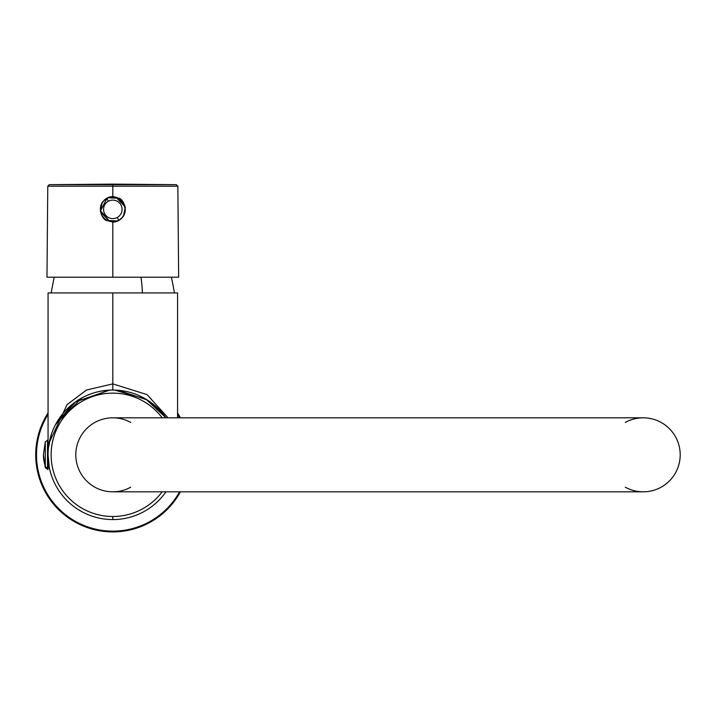 <?xml version="1.0" encoding="UTF-8"?>
<svg xmlns="http://www.w3.org/2000/svg" width="716" height="716" viewBox="0 0 716 716"><rect width="100%" height="100%" fill="white"/><g stroke="black" fill="none" stroke-linecap="round" stroke-linejoin="round"><path stroke-width="1.07" d="M49.288 277.199L176.333 277.199M112.815 196.721C109.118 196.363 105.556 198.323 102.137 202.592C97.197 210.907 103.981 220.761 106.756 220.456L112.815 222.005L112.815 277.199L46.979 277.199L47.775 186.196L112.815 186.196L112.815 196.721L112.815 186.196L177.854 186.196L47.775 186.196L49.288 184.665L112.815 184.665L112.815 186.196L112.815 184.665L176.342 184.665L49.288 184.665L112.815 184.119L112.815 184.665L112.815 184.119L176.342 184.665L177.854 186.196L178.651 277.199L112.815 277.199L112.815 222.005C116.529 222.354 120.091 220.394 123.501 216.116C128.424 207.846 121.639 197.938 118.874 198.269L112.815 196.721L118.874 198.269C121.639 197.938 128.424 207.846 123.501 216.116C120.091 220.394 116.529 222.354 112.815 222.005L106.756 220.456C103.981 220.761 97.197 210.907 102.137 202.592C105.556 198.323 109.118 196.363 112.815 196.721M100.329 211.363L102.245 202.431L100.338 211.426M106.791 220.474L117.827 220.967L106.791 220.474M120.78 219.177L121.407 218.631L120.78 219.186M118.883 198.269L125.3 207.407L123.385 216.295L125.3 207.389M125.282 207.273L125.193 206.799M104.223 200.086L104.849 199.54M107.803 197.759L118.838 198.251M118.838 220.125L118.731 220.188A12.333 12.333 0 0 1 101.985 215.274A12.333 12.333 0 0 1 106.899 198.538L108.376 201.241A9.254 9.254 0 0 0 104.697 213.798A9.254 9.254 0 0 0 117.245 217.485L118.731 220.188L117.245 217.485A9.254 9.254 0 0 0 120.932 204.928A9.254 9.254 0 0 0 108.376 201.241L106.899 198.538A12.333 12.333 0 0 1 123.635 203.451A12.333 12.333 0 0 1 118.731 220.188L118.731 220.188C133.042 213.252 120.53 190.232 106.899 198.538L100.553 210.746L109.45 221.226L100.813 212.213M48.062 443.24L48.062 443.804L48.062 443.24L49.1 443.249L48.062 443.24M48.062 466.402L49.1 466.385L48.062 466.402L48.062 465.83L48.062 466.402M48.062 467.673L48.062 469.463L45.296 467.799L43.434 454.821A46.254 40.588 0 0 0 45.296 466.214A46.254 40.588 180 0 1 43.434 454.821L45.296 441.835L45.296 466.214A2.309 2.032 0 0 0 47.516 467.673A2.309 2.032 180 0 1 45.296 466.214L45.296 441.835L47.516 440.17L47.516 469.463L47.516 467.673L48.062 467.673L47.516 467.673L47.516 440.17L48.062 440.17L48.062 467.673L48.062 441.969M48.428 447.921L51.427 434.209L49.144 443.007M50.568 436.975L49.502 441.208M48.062 443.195L49.109 443.204L49.502 441.217L49.118 443.132M48.965 444.01L48.482 447.428M48.428 461.766L48.804 464.612M48.992 465.785L49.493 468.389M49.467 468.246L49.234 467.092M152.714 403.815L165.96 417.813A64.753 64.753 0 0 0 48.062 454.821A64.753 64.753 0 0 0 165.96 491.82A64.753 64.753 0 0 1 48.062 454.821A64.753 64.753 0 0 1 112.815 390.059L115.822 390.13M111.043 390.086L101.305 391.097M81.857 397.944L55.893 423.935M55.508 424.669L72.916 403.815M89.688 394.337L90.314 394.095M48.062 466.447L49.109 466.429L49.476 468.291M48.411 461.543C49.726 472.336 49.61 470.09 48.062 454.821M48.151 451.286L48.411 448.091M77.176 508.888L79.807 510.535M80.801 511.108L81.356 511.421M81.561 511.537L79.7 510.472M78.08 509.47L81.463 511.484M135.315 394.095L135.942 394.337M112.815 390.059L112.815 383.892L86.555 389.987L67.089 404.603L48.93 443.204L67.089 404.603L86.555 389.987L112.815 383.892L112.815 390.059A64.753 64.753 0 0 1 165.96 417.813L146.333 399.412L116.081 390.148L118.23 390.292L147.129 399.904L165.96 417.813L145.813 399.098L114.694 390.095M55.875 423.979L75.735 401.73L109.548 390.148L75.314 402.025L55.463 424.758M49.109 443.204L50.585 436.903M177.568 414.412A76.335 76.335 0 0 1 179.573 417.813A76.335 76.335 0 0 0 177.568 414.412M179.573 491.82A76.335 76.335 0 0 1 57.298 507.205A76.335 76.335 0 0 1 48.062 414.412A76.335 76.335 0 0 0 149.411 521.803L149.707 522.349A76.952 76.952 0 0 1 48.062 413.257A76.952 76.952 0 0 0 149.707 522.349L149.411 521.803A76.335 76.335 0 0 0 179.573 491.82M112.815 393.147A61.674 61.674 0 0 0 51.14 454.821A61.674 61.674 0 0 0 112.815 516.496L112.815 519.574L112.815 516.496A61.674 61.674 0 0 0 162.156 491.82A61.674 61.674 0 0 1 51.14 454.821A61.674 61.674 0 0 1 162.156 417.813A61.674 61.674 0 0 0 112.815 393.147M79.762 510.508L77.158 508.879M70.965 504.243L70.419 503.769M73.023 505.908L74.428 506.973M112.815 383.892L147.049 394.614L168.054 417.813L147.049 394.614L112.815 383.892L112.815 292.925L112.815 383.892M48.062 440.17L48.062 292.925L177.568 292.925L177.568 417.813M177.568 413.257A76.952 76.952 0 0 1 180.28 417.813A76.952 76.952 0 0 0 177.568 413.257M180.28 491.82A76.952 76.952 0 0 1 149.707 522.349L149.769 522.474A77.086 77.086 0 0 1 48.062 412.989A77.086 77.086 0 0 0 149.769 522.474L149.707 522.349A76.952 76.952 0 0 0 180.28 491.82M171.446 277.199L174.489 292.925L51.14 292.925L54.174 277.199M177.568 412.989A77.086 77.086 0 0 1 180.441 417.813A77.086 77.086 0 0 0 177.568 412.989M180.441 491.82A77.086 77.086 0 0 1 149.769 522.474A77.086 77.086 0 0 0 180.441 491.82M142.377 292.925A61.674 29.571 -90 0 0 140.927 277.199A61.674 29.571 90 0 1 142.377 292.925M112.815 417.813A36.999 36.999 0 0 0 75.806 454.821A36.999 36.999 0 0 0 130.724 487.193A36.999 36.999 0 0 1 75.806 454.821A36.999 36.999 0 0 1 112.815 417.813L643.201 417.813A36.999 36.999 0 0 1 680.2 454.821A36.999 36.999 0 0 1 643.201 491.82L112.815 491.82L643.201 491.82A36.999 36.999 0 0 1 625.283 487.193A36.999 36.999 0 0 0 680.2 454.821A36.999 36.999 0 0 0 643.201 417.813L112.815 417.813A36.999 36.999 0 0 1 130.724 422.44A36.999 36.999 0 0 0 112.815 417.813M625.283 422.44A36.999 36.999 0 0 1 643.201 417.813A36.999 36.999 0 0 0 625.283 422.44M106.782 198.601L106.899 198.538A12.333 12.333 0 0 0 101.985 215.274A12.333 12.333 0 0 0 118.731 220.188A12.333 12.333 0 0 0 123.635 203.451A12.333 12.333 0 0 0 106.899 198.538L106.961 198.502M116.162 197.491L124.817 206.512M108.376 201.241A9.254 9.254 0 0 1 120.932 204.928A9.254 9.254 0 0 1 117.245 217.485A9.254 9.254 0 0 1 104.697 213.798A9.254 9.254 0 0 1 108.376 201.241"/></g></svg>
